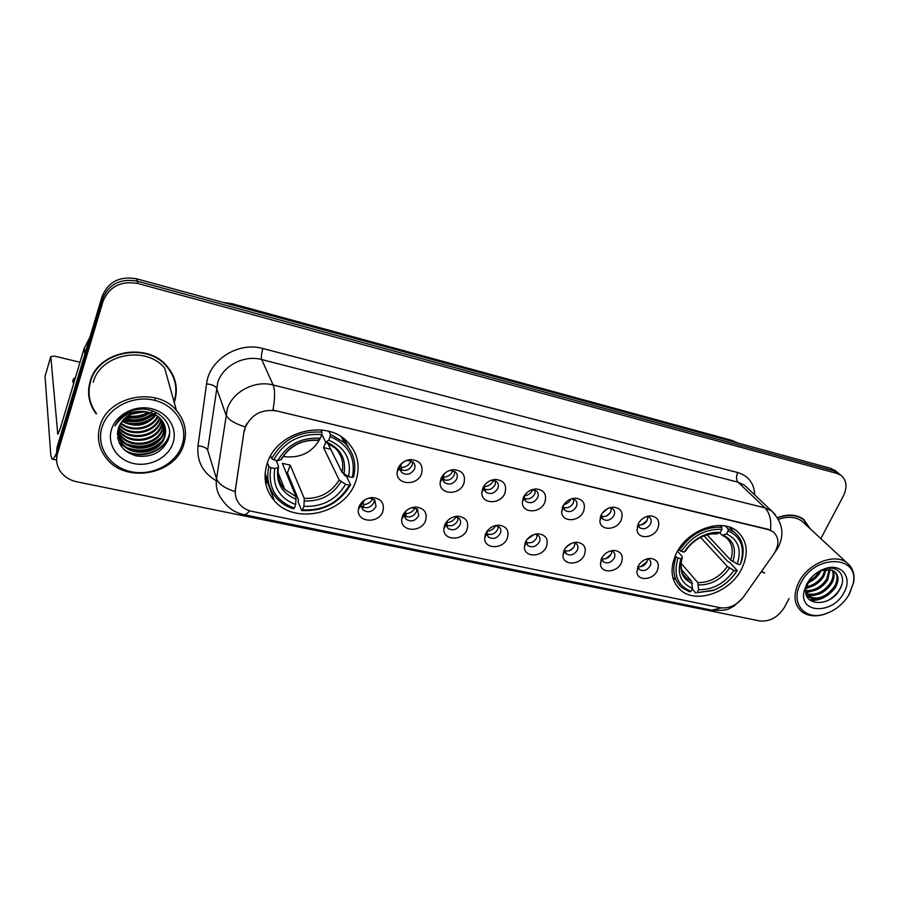 <?xml version="1.0" encoding="UTF-8"?>
<svg xmlns="http://www.w3.org/2000/svg" width="899" height="899" viewBox="0 0 899 899"><rect width="100%" height="100%" fill="white"/><g stroke="black" fill="none" stroke-linecap="round" stroke-linejoin="round"><path stroke-width="1.35" d="M676.093 553.908C669.497 569.022 670.991 581.091 680.577 590.115C696.298 604.443 730.55 592.205 741.81 568.584C749.013 552.919 747.361 540.4 736.832 531.006C720.976 517.532 686.791 530.264 676.093 553.908M267.43 462.682C262.733 477.2 265.081 489.921 274.465 500.844C295.187 525.421 344.699 513.644 355.397 482.325C360.87 466.727 358.083 453.107 347.048 441.454C325.921 418.855 277.218 431.464 267.43 462.682M382.794 511.598C378.412 524.342 356.229 522.341 358.409 509.272L359.117 506.508C361.679 501.013 366.107 498.035 372.4 497.552C381.345 498.597 384.806 503.283 382.794 511.598M364.646 499.934L361.443 505.148L363.027 509.924C368.141 513.172 372.467 512.048 376.007 506.553L374.816 500.046L369.781 498.158L367.399 498.54M425.53 520.791C421.193 532.927 400.269 531.68 401.741 519.251L402.55 515.846C405.179 510.385 409.607 507.452 415.821 507.025C424.384 508.126 427.621 512.711 425.53 520.791M406.112 510.857L404.471 514.846L406.078 519.229C411.012 522.274 415.214 521.128 418.676 515.779L417.518 509.295L411.888 507.62M466.997 529.713C462.704 541.31 442.926 540.681 443.814 528.87L444.69 524.915C447.387 519.487 451.792 516.588 457.917 516.228C466.143 517.352 469.166 521.847 466.997 529.713M447.14 521.105L446.241 524.218L447.859 528.252C452.624 531.107 456.692 529.938 460.086 524.746C461.052 522.207 460.681 520.06 458.973 518.296L454.388 516.689M507.261 538.377C503.002 549.48 484.269 549.379 484.673 538.153L485.595 533.714C488.348 528.331 492.742 525.477 498.765 525.151C506.676 526.308 509.508 530.713 507.261 538.377M487.258 530.904L486.808 533.287L488.415 537.006C493.012 539.692 496.978 538.501 500.305 533.444C501.305 530.904 500.945 528.758 499.237 527.028L495.439 525.544M546.367 546.794C542.153 557.436 524.353 557.773 524.364 547.109L525.331 542.266C528.129 536.928 532.489 534.107 538.422 533.826C546.03 534.995 548.682 539.31 546.367 546.794M526.409 540.31L526.23 542.075L527.803 545.502C532.242 548.03 536.107 546.828 539.378 541.895C540.4 539.344 540.063 537.22 538.355 535.523L535.186 534.186M584.372 554.964C580.192 565.213 563.246 565.909 562.943 555.773L563.931 550.57C566.775 545.277 571.112 542.502 576.933 542.254C584.26 543.423 586.744 547.66 584.372 554.964M564.572 549.345L566.078 553.75C570.371 556.133 574.124 554.919 577.338 550.121C578.405 547.558 578.079 545.457 576.371 543.794L573.742 542.591M621.333 562.92C617.164 572.787 601.004 573.798 600.431 564.145L601.442 558.639C604.33 553.391 608.634 550.66 614.343 550.435C621.423 551.615 623.749 555.784 621.333 562.92M601.746 558.043L603.274 561.751C607.432 564.01 611.095 562.796 614.264 558.099C615.343 555.548 615.04 553.458 613.343 551.84L611.163 550.772M657.27 570.651C653.135 580.17 637.683 581.439 636.897 572.258L637.93 566.482C640.852 561.291 645.111 558.594 650.719 558.403C657.551 559.583 659.731 563.662 657.27 570.651M637.953 566.426L639.447 569.539C643.482 571.674 647.055 570.449 650.168 565.876C651.281 563.325 650.988 561.257 649.314 559.661L647.516 558.74M421.451 473.964C417.024 486.584 395.538 484.898 397.178 471.93L397.976 468.525C400.437 463.232 404.651 460.232 410.618 459.558C419.945 460.355 423.564 465.165 421.451 473.964M400.471 465.772L399.988 467.806L401.774 472.593C406.82 475.65 411.057 474.458 414.484 469.031C415.45 466.334 415.012 464.041 413.147 462.142L408 460.434C404.449 460.839 401.932 462.614 400.471 465.772M463.794 483.763C459.411 495.787 439.162 494.821 440.139 482.516L441.027 478.493C443.567 473.2 447.792 470.244 453.703 469.649C462.637 470.525 465.997 475.234 463.794 483.763M444.409 473.649L442.634 478.111L444.432 482.493C449.298 485.348 453.411 484.145 456.771 478.875C457.771 476.167 457.344 473.885 455.478 472.02L450.725 470.435L448.994 470.705M504.878 493.27C500.552 504.755 481.403 504.384 481.842 492.719L482.785 488.157C485.393 482.887 489.629 479.976 495.473 479.437C504.036 480.381 507.171 484.988 504.878 493.27M484.898 484.718L484.044 488.067L485.82 492.09C490.506 494.765 494.506 493.551 497.799 488.415C498.844 485.707 498.428 483.437 496.563 481.617L491.416 480.212M544.772 502.507C540.479 513.509 522.33 513.632 522.341 502.552L523.319 497.54C525.982 492.292 530.208 489.427 535.995 488.944C544.198 489.921 547.131 494.45 544.772 502.507M524.634 495.203L524.252 497.698L525.982 501.395C530.522 503.912 534.411 502.676 537.647 497.686C538.715 494.967 538.321 492.719 536.467 490.944L532.253 489.584M583.518 511.464C579.259 522.027 562.021 522.566 561.673 512.059L562.673 506.643C565.404 501.428 569.618 498.608 575.315 498.17C583.204 499.192 585.934 503.62 583.518 511.464M563.426 505.216L563.302 507.025L564.999 510.418C569.382 512.801 573.157 511.553 576.349 506.688C577.45 503.968 577.079 501.743 575.236 500.001L571.742 498.743M621.164 520.184C616.939 530.331 600.51 531.219 599.88 521.24L600.914 515.498C603.679 510.317 607.881 507.53 613.489 507.137C621.085 508.182 623.648 512.531 621.164 520.184M601.24 514.824L602.892 519.195C607.128 521.442 610.826 520.184 613.961 515.43C615.085 512.722 614.736 510.52 612.904 508.812L610.016 507.665M657.753 528.646C653.562 538.434 637.885 539.614 637.02 530.129L638.065 524.095C640.886 518.959 645.055 516.206 650.584 515.857C657.899 516.914 660.293 521.184 657.753 528.646M638.088 524.061L639.728 527.713C643.83 529.837 647.426 528.578 650.528 523.937C651.674 521.24 651.348 519.049 649.539 517.386L647.145 516.363M374.411 499.675L373.95 502.552C370.68 507.823 366.5 509.059 361.409 506.249M416.9 508.778L416.417 511.801C413.349 516.79 409.371 518.105 404.471 515.723M458.142 517.644L457.647 520.768C454.748 525.51 450.961 526.881 446.264 524.881M498.215 526.297L497.686 529.489C494.956 533.984 491.337 535.411 486.842 533.748M537.141 534.725L536.591 537.95C534.006 542.232 530.556 543.681 526.241 542.322M574.989 542.94L574.405 546.176C571.944 550.244 568.662 551.728 564.538 550.638M611.792 550.952L611.174 554.177C608.837 558.054 605.701 559.56 601.757 558.695M647.595 558.762L646.943 561.965C644.729 565.651 641.729 567.168 637.964 566.516M412.641 461.726L412.203 465.233C409.079 470.379 405.022 471.683 400.021 469.166M454.748 471.458L454.287 475.065C451.354 479.942 447.488 481.325 442.701 479.212M495.63 480.954L495.147 484.617C492.382 489.247 488.696 490.685 484.112 488.921M535.332 490.191L534.815 493.899C532.197 498.282 528.702 499.765 524.308 498.316M573.91 499.203L573.36 502.901C570.876 507.081 567.539 508.576 563.347 507.418M611.41 507.98L610.826 511.666C608.466 515.621 605.274 517.15 601.274 516.24M647.864 516.52L647.246 520.173C644.999 523.948 641.965 525.488 638.133 524.791L637.02 530.129M244.359 431.205L245.326 427.317C251.473 414.304 261.912 408.843 276.656 410.933L768.488 529.657L773.185 531.837C779.287 537.501 779.489 544.906 773.781 554.054L743.383 597.015C736.832 605.263 729.123 608.837 720.245 607.735L252.035 511.385C247.056 510.317 243 508.036 239.864 504.53C236.167 500.159 234.706 495.102 235.471 489.348L244.146 430.655L246.607 423.822M174.226 402.46L174.563 401.493C178.395 388.649 175.901 376.906 167.068 366.264C147.267 341.451 97.822 350.846 90.102 381.524C86.888 393.234 88.889 403.999 96.114 413.821M88.743 395.47L90.226 400.965M761.284 571.719L764.644 573.056M249.551 510.733C247.416 513.666 245.517 514.958 243.843 514.633C235.055 512.711 228.02 508.036 222.772 500.608C217.558 494.304 215.468 487.033 216.524 478.796L227.278 408.899C232.785 391.514 254.923 380.007 273.127 384.986C275.105 390.009 275.049 398.358 272.97 410.034L768.117 529.297L773.185 531.837M122.792 420.339L130.22 421.238M150.391 416.462L154.134 414.158M154.819 413.664L156.381 412.45M839.34 473.998L833.856 470.896L137.232 281.14C120.354 278.218 108.801 284.14 102.565 298.895L57.233 450.556L56.615 459.647L57.233 450.556L102.565 298.895C108.801 284.14 120.354 278.218 137.232 281.14L833.856 470.896L839.34 473.998M770.488 530.14C771.544 520.251 769.701 512.835 764.948 507.868L273.127 384.986L261.71 359.555C244.202 354.633 222.974 365.623 217.749 382.412L207.647 450.017L216.524 478.796C218.446 483.932 224.626 488.202 235.077 491.607L244.146 430.655M810.347 528.915L803.515 519.206C796.447 514.363 787.76 513.835 777.478 517.633M820.809 538.602L843.352 496.023C847.577 487.044 846.712 480.088 840.756 475.178L836.89 473.413L137.873 283.5C120.927 280.578 109.307 286.523 103.037 301.345L57.491 453.59C55.738 459.895 56.693 465.806 60.345 471.323C64.245 476.773 69.785 480.28 76.954 481.83L759.565 620.917C769.791 621.872 778.085 617.321 784.467 607.252L789.097 598.498M804.639 520.577L803.594 519.274M175.451 384.671L174.541 379.153M123.096 420.002L128.029 420.721M134.12 420.754L147.009 417.653M151.987 415.08L153.707 413.956M154.414 413.45L155.977 412.248M132.445 417.968L125.534 417.653C134.468 418.732 142.784 417.102 150.47 412.776L147.29 414.417M151.437 412.192L153.167 411.045L151.437 412.192M836.317 471.492L830.856 468.39L136.603 278.802C119.792 275.881 108.296 281.769 102.081 296.468L56.985 447.556L56.367 456.613M75.46 377.535L74.302 378.243C72.605 379.603 72.392 381.378 73.662 383.57M56.761 452.467C54.772 457.074 53.221 459.277 52.097 459.086L50.827 455.613L45.051 376.378M80.011 362.275L54.446 356.094L50.782 356.566L57.783 434.116L60.019 429.362L84.068 348.621L89.922 337.215M182.07 445.129C188.543 426.384 175.811 405.202 154.178 400.212C132.647 394.942 107.824 407.775 102.003 427.283C95.856 446.736 109.869 467.424 131.164 471.705C152.38 476.279 175.912 463.94 182.07 445.129M183.666 444.735C187.509 432.172 185.104 420.743 176.44 410.438C156.954 386.255 107.745 395.897 99.969 426.07C96.721 437.611 98.699 448.174 105.902 457.726C124.849 483.898 175.091 475.032 183.666 444.735M176.44 410.438L164.686 368.208C146.346 345.115 100.43 353.79 93.238 382.266M174.125 379.299L172.327 373.917M174.024 401.729L174.136 401.392C177.935 388.683 175.462 377.063 166.72 366.545C147.144 341.98 98.193 351.262 90.552 381.626C87.36 393.223 89.349 403.887 96.508 413.607M144.863 411.72L130.816 414.282M155.1 399.246L154.752 400.156M142.93 411.63L132.569 413.518M149.852 412.596C143.053 417.844 135.288 419.249 126.568 416.844M148.807 412.349C142.492 416.844 135.356 418.136 127.411 416.237C135.198 417.507 142.3 416.203 148.717 412.338M153.257 413.765C145.042 421.901 135.255 423.687 123.905 419.148M152.493 413.45C144.57 420.878 135.243 422.586 124.489 418.586M155.898 415.091C146.762 426.025 135.457 428.104 121.983 421.339M155.291 414.742C146.346 424.991 135.389 427.003 122.41 420.799M158.055 416.54C152.291 429.362 131.816 433.363 120.522 423.463M157.55 416.17C151.515 428.385 132.119 432.183 120.848 422.935M159.853 418.091L159.842 418.125C155.471 433.228 130.524 438.116 119.421 425.553M159.426 417.698C154.695 432.262 130.849 436.925 119.668 425.036M161.37 419.721L160.775 421.867C156.19 437.959 128.827 442.016 118.668 427.688L118.612 427.609M161.011 419.305L160.539 420.923C155.999 436.802 129.164 441.038 118.792 427.104M162.629 421.417L161.719 425.654C157.1 441.814 129.58 445.915 119.376 431.531L118.016 429.576M162.337 420.99L161.483 424.699C156.864 440.847 129.389 444.938 119.196 430.565L118.151 429.093M163.663 423.193L162.674 429.486C158.022 445.713 130.344 449.86 120.084 435.408L117.623 431.441M163.427 422.744L162.427 428.52C157.786 444.735 130.153 448.871 119.904 434.442L117.702 430.981M164.483 425.036L163.629 433.363C158.954 449.669 131.119 453.849 120.792 439.341L117.432 433.093M164.303 424.564L163.393 432.385C158.718 448.68 130.928 452.849 120.612 438.352L117.466 432.711M148.56 412.304C133.985 410.315 123.972 415.518 118.522 427.902C115.611 441.892 121.489 451.231 136.131 455.928C151.268 457.816 161.91 452.557 168.057 440.173C176.193 421.373 151.886 402.291 130.681 411.439C123.365 414.529 118.129 419.35 114.96 425.912C123.309 413.754 134.502 409.214 148.56 412.304C153.774 413.484 157.898 415.776 160.921 419.204C165.472 424.71 166.708 430.733 164.607 437.274C159.898 453.658 131.906 457.883 121.522 443.319L117.387 433.981M164.955 426.463L164.371 436.296C159.662 452.658 131.704 456.872 121.343 442.33L117.387 433.936M111.521 429.407C106.779 444.275 117.421 460.187 133.794 463.547C150.099 467.109 168.282 457.602 172.979 443.095C177.912 428.654 168.023 412.439 151.448 408.674C134.951 404.696 116.027 414.495 111.521 429.407M88.63 389.761L89.203 395.448M169.439 433.666C165.91 450.534 140.806 460.445 124.186 449.792M161.606 441.544C152.032 450.084 140.84 452.253 128.029 448.039M124.399 446.342L118.983 442.477M160.505 437.802C151.077 446.129 140.064 448.253 127.489 444.185M123.804 442.477L119.533 439.622M118.96 439.15L117.645 437.948M154.122 416.248C145.548 423.283 135.659 425.171 124.455 421.912M152.369 413.405C144.222 419.619 134.951 421.328 124.545 418.529M148.099 412.203C141.986 415.72 135.266 416.956 127.939 415.889M139.693 411.776L135.558 412.529M169.304 435.116C165.146 450.927 142.177 460.254 125.793 451.129M159.584 443.926C151.257 450.242 141.772 452.107 131.119 449.534M126.006 447.623L119.286 443.173M158.426 440.195C150.279 446.275 141.019 448.095 130.636 445.668M125.433 443.746L120.005 440.409M119.309 439.847L117.735 438.442M151.594 418.754C144.582 423.407 136.738 424.935 128.051 423.328M150.47 415.327C143.66 419.754 136.052 421.226 127.658 419.743M141.772 411.63L133.58 413.135M282.994 456.49C300.907 458.76 313.706 452.006 321.381 436.206M343.755 473.885L344.429 475.268L346.418 476.268L350.588 484.673L349.363 485.112C339.002 502.563 323.415 510.812 302.615 509.845L303.929 506.339C322.404 507.058 336.305 499.709 345.621 484.28L339.17 479.999L323.539 447.601L325.764 442.241L321.786 434.386M270.846 467.694L268.823 466.525C266.16 478.718 268.767 489.314 276.645 498.304C281.162 503.193 286.77 506.699 293.467 508.823L294.366 508.115C275.577 500.788 267.733 487.314 270.846 467.694L274.779 468.57C272.161 485.932 279.128 497.934 295.681 504.597L296.041 496.686L282.342 463.367L290.22 465.131L304.267 498.439L303.929 506.339M276.139 460.367L278.611 466.502L278.432 467.379L274.779 468.57M302.615 509.845L301.704 510.542L298.108 501.799L298.434 499.574L287.399 472.852L286.174 472.683M348.643 447.635L343.778 438.633M265.115 473.357L268.621 483.044M353.532 477.054C356.779 463.839 353.768 452.422 344.486 442.78L330.326 434.183L330.113 436.532C348.7 444.645 356.094 458.299 352.307 477.481L353.532 477.054M328.922 431.374L330.326 434.183M301.704 510.542C323.494 511.61 339.788 502.991 350.588 484.673M268.823 466.525L267.374 462.828M352.307 477.481L348.565 476.639C351.734 459.625 345.126 447.466 328.742 440.184L330.113 436.532M345.621 484.28L349.363 485.112M295.681 504.597L294.366 508.115M328.742 440.184L325.775 442.241M327.663 443.027L342.092 472.357L348.565 476.639M270.554 455.872L271.667 458.636L273.689 459.816C284.264 441.578 300.288 433.161 321.763 434.554L321.988 432.194C299.457 430.655 282.679 439.476 271.667 458.636M321.988 432.194L320.887 429.947M321.763 434.554L320.404 438.218C301.379 437.161 287.129 444.645 277.634 460.704L273.689 459.816M277.634 460.704L281.151 459.625C289.534 445.971 301.716 439.544 317.684 440.353L320.404 438.218M281.151 459.625L281.533 458.928M287.399 472.852L290.22 465.131M323.539 447.601L330.731 449.275M704.749 535.59L704.378 536.22L727.797 561.459L729.628 562.347L737.236 570.539L736.742 571.034C731.011 579.911 723.279 586.294 713.525 590.182L697.13 592.643L698.613 589.677C712.885 589.935 724.661 583.518 733.932 570.416L727.381 566.482L700.557 537.388M681.037 563.257L697.804 582.608L698.613 589.677M678.071 558.021L676.115 556.964C671.699 569.82 673.598 580.001 681.802 587.519L689.623 591.834L690.949 591.351C677.34 585.552 673.048 574.439 678.071 558.021L681.004 558.672C676.655 573.202 680.476 583.103 692.432 588.373L691.634 581.282L681.217 569.179M677.531 551.199L682.083 556.391L682.352 557.549L681.004 558.672M731.033 528.803L729.752 527.196M672.744 577.225L674.699 579.091M741.181 561.268L740.518 564.1L741.776 560.504C744.968 548.525 742.507 539.108 734.382 532.242L728.044 528.781L728.1 530.86C740.394 536.467 744.754 546.603 741.181 561.268L741.776 560.504M725.381 526.039L728.044 528.781M697.13 592.643L712.997 590.576C723.201 586.508 731.28 579.833 737.236 570.539M695.804 593.138L692.174 588.879M676.115 556.964L675.183 555.885M740.023 564.594L737.214 563.965C741.889 549.671 738.337 539.658 726.561 533.939L728.1 530.86M733.932 570.416L736.742 571.034M692.432 588.373L690.949 591.351M726.561 533.939L722.133 535.253L719.627 532.781M707.131 534.849L730.651 560.043L737.214 563.965M680.79 567.505C681.442 572.011 683.409 575.652 686.679 578.417C683.712 575.461 682.139 573.304 681.981 571.955C680.633 565.123 680.757 560.324 682.352 557.549L682.352 557.549C678.689 570.202 682.026 578.889 692.365 583.631M678.588 549.458L681.318 551.402C691.893 536.018 705.412 528.679 721.875 529.387L721.83 527.297C704.569 526.488 690.41 534.163 679.363 550.345M721.83 527.297L720.088 525.499M721.875 529.387L720.335 532.478C714.435 531.905 708.378 533.085 702.175 536.006C694.657 539.726 688.679 545.075 684.251 552.065L681.318 551.402M717.2 533.804C712.03 533.377 706.749 534.444 701.355 536.995C706.816 534.512 711.862 533.489 716.492 533.939L720.335 532.478M684.251 552.065L685.735 550.739M703.557 536.029L704.378 536.22M400.583 465.502L401.752 467.514C406.123 467.098 409.214 464.963 411.034 461.075L411.113 460.884M401.752 467.514L401.561 470.031M443.005 476.144L443.701 477.245C447.96 476.83 451.006 474.728 452.849 470.907L452.939 470.671M443.701 477.245L443.544 479.684M484.235 486.426L484.426 486.696C488.584 486.28 491.584 484.201 493.439 480.459L493.529 480.235M484.426 486.696L484.303 489.022M524.443 495.843C528.309 495.27 531.118 493.236 532.871 489.73L532.927 489.584M563.808 504.62C567.078 503.822 569.505 501.945 571.079 498.967M600.116 517.779L600.802 517.745M606.645 515.812L609.938 513.138M602.476 512.913L607.881 508.497M637.312 526.106L637.874 526.039M642.043 524.69L647.168 520.341M640.549 520.476L643.19 518.229M362.589 502.091L363.825 504.564L363.578 507.463M363.825 504.564C367.927 504.17 370.927 502.226 372.815 498.72M405.269 512.138L406.134 513.711L405.932 516.532M406.134 513.711C410.191 513.307 413.158 511.362 415.035 507.868M446.781 521.836L447.061 525.319M447.23 522.589C451.186 522.184 454.119 520.263 456.007 516.813M487.146 531.242L487.011 533.837M487.146 531.219C490.989 530.815 493.866 528.938 495.765 525.567M527.016 539.479L534.197 534.467M569.606 550.581L573.438 547.761M566.078 547.277L571.314 543.412M600.925 559.942L601.498 559.897M605.499 558.807L610.972 554.593M604.656 554.301L606.791 552.649M640.717 566.651L647.168 561.47M849.533 593.801L853.23 583.372C859.511 554.908 814.921 553.975 800.874 582.968C789.704 602.712 804.425 620.951 824.866 614.028C835.508 610.5 843.723 603.757 849.533 593.801M848.69 595.25L853.702 582.383C854.938 573.843 852.634 567.291 846.813 562.729C834.609 552.818 808.167 563.347 798.953 581.934C792.929 594.644 793.862 604.555 801.751 611.68C807.662 616.04 815.112 616.961 824.08 614.422L832.126 610.994M804.762 523.724L801.93 521.094C795.581 516.711 787.76 516.127 778.489 519.341M803.358 519.532L802.2 518.318M809.842 528.432L803.29 519.476C796.323 514.7 787.771 514.161 777.635 517.869M821.023 570.786L820.034 572.685C817.202 577.304 813.112 580.698 807.785 582.855M819.203 571.573L819.09 571.775C816.708 575.731 813.258 578.855 808.718 581.136M826.271 569.55L823.81 576.349C819.416 582.99 813.505 586.822 806.066 587.845M825.147 569.685L822.866 575.427C818.82 581.631 813.303 585.406 806.313 586.777M830.069 569.719L827.631 580.046C821.944 588.283 814.663 592.081 805.762 591.452M829.204 569.584L826.664 579.125C821.304 586.968 814.337 590.812 805.762 590.632M833.013 570.595C834.811 574.472 834.294 578.877 831.474 583.788C824.394 593.542 815.944 597.026 806.133 594.217M832.35 570.314C833.766 574.113 833.159 578.293 830.507 582.844C823.81 592.216 815.64 595.801 805.998 593.61M810.426 578.686L806.133 587.541C801.515 606.477 829.923 607.488 839.351 590.104C847.982 576.9 838.014 563.909 823.608 569.393L815.82 573.562L822.439 570.09L830.654 569.831L834.463 571.461C838.801 575.214 839.104 580.574 835.362 587.553C826.923 598.565 817.663 601.6 807.617 596.644L806.639 595.767M834.778 571.697C837.857 575.607 837.722 580.585 834.384 586.609C825.956 597.61 816.719 600.644 806.661 595.677L806.572 595.599M830.654 569.831L821.664 570.55L815.595 573.742M808.122 582.192L809.021 580.507M806.628 584.249L804.099 591.149C798.57 613.826 833.047 614.691 843.97 592.565C852.971 577.327 841.25 562.459 824.608 568.797C816.775 571.742 810.786 576.888 806.628 584.249M810.224 578.911L809.752 579.518M761.475 571.438L764.161 572.562M808.448 581.327L808.864 580.675M841.891 584.361C839.913 590.441 835.699 595.576 829.226 599.757M818.225 599.094L809.471 599.813M814.595 595.25L807.324 596.161M810.999 591.452L805.819 592.374M821.439 570.247L824.046 569.134M824.529 597.183C819.674 599.813 814.854 600.858 810.066 600.307M821.034 593.216L808.111 596.644M807.594 596.621L806.999 596.576M817.596 589.272L805.886 592.868M814.202 585.339L805.931 588.643M810.853 581.439L807.639 583.148M235.471 489.348L235.28 488.753M737.742 472.559C736.045 476.594 736.146 479.808 738.045 482.19L261.71 359.555C260.991 357.128 261.407 353.442 262.957 348.531L737.742 472.559C748.53 475.908 754.205 483.359 754.744 494.922M747.597 488.123L744.574 485.258L738.045 482.19L764.948 507.868L771.623 510.969L775.14 514.453M245.135 426.901C234.358 423.53 227.93 419.428 225.885 414.63L216.434 387.93C215.176 385.828 211.883 384.48 206.556 383.873C209.085 359.802 238.527 341.362 262.957 348.531M721.144 607.893L711.941 610.185L243.843 514.633M742.394 598.329L743.248 597.206M775.803 550.649L776.871 549.559M216.311 480.796C202.736 472.807 196.634 461.153 198.005 445.837L206.556 383.873M836.89 473.413L830.856 468.39M137.873 283.5L136.603 278.802M103.037 301.345L102.081 296.468M57.491 453.59L56.985 447.556M198.005 445.837C203.23 446.365 206.444 447.758 207.647 450.017M265.531 482.549L267.711 483.021M737.517 442.904L227.38 303.592M232.987 305.121L231.818 303.626L731.876 440.386L738.034 443.038M731.876 440.386L734.64 442.117M58.424 433.509L57.469 433.307M84.877 354.105L84.068 348.621M50.782 356.566L44.95 376.703M84.349 347.958L85.124 353.273M131.097 420.496L135.187 420.305M147.65 416.979L149.436 416.125M122.5 420.687L133.041 421.609M148.166 418.013L154.538 414.36M155.212 413.877L156.426 412.933M304.267 498.439C319.628 498.878 331.259 492.719 339.17 479.999M278.443 467.356C277.128 475.841 279.241 483.168 284.781 489.371L296.041 496.686M343.969 474.02C346.531 459.175 340.721 448.511 326.539 442.05M304.458 501.001C320.583 501.507 332.776 495.057 341.047 481.662M277.937 467.626C275.802 482.729 281.893 493.27 296.221 499.248M342.092 472.357C344.025 462.985 341.732 454.894 335.226 448.084L325.876 442.286M318.224 440.094C301.659 439.341 289.186 445.904 280.78 459.782M697.804 582.608C709.704 582.676 719.56 577.304 727.381 566.482M683.105 574.236L686.679 578.417L691.634 581.282M732.809 561.594C736.731 549.132 733.595 540.355 723.403 535.253M698.534 584.946C711.019 585.058 721.358 579.428 729.539 568.044M730.651 560.043C733.831 550.446 732.213 542.861 725.785 537.287L722.29 535.321M702.175 536.006L701.355 536.995C694.781 540.232 689.533 544.884 685.589 550.963M675.374 583.901L680.577 590.115M265.003 475.886L274.465 500.844M361.443 505.148L358.409 509.272M404.471 514.846L401.741 519.251M446.241 524.218L443.814 528.87M486.808 533.287L484.673 538.153M526.23 542.075L524.364 547.109M564.527 550.581L562.943 555.773M601.768 558.818L600.431 564.145M637.998 566.819L636.897 572.258M399.988 467.806L397.178 471.93M442.634 478.111L440.139 482.516M484.044 488.067L481.842 492.719M524.252 497.698L522.341 502.552M563.302 507.025L561.673 512.059M601.251 516.048L599.88 521.24M361.465 506.755L363.027 509.924M404.584 516.487L406.078 519.229M445.477 524.252L445.882 524.926M446.443 525.881L447.859 528.252M485.898 533.085L486.494 534.017M487.089 534.939L488.415 537.006M525.432 542.041L525.96 542.805M526.567 543.704L527.803 545.502M563.864 550.716L564.302 551.323M564.932 552.177L566.078 553.75M602.218 560.392L603.274 561.751M638.481 568.337L639.447 569.539M400.134 469.761L401.774 472.593M442.892 480.055L444.432 482.493M483.213 488.269L483.651 488.899M484.392 489.989L485.82 492.09M523.263 497.653L523.915 498.54M524.679 499.586L525.982 501.395M562.471 507.137L563.021 507.868M563.797 508.856L564.999 510.418M600.566 516.318L601.026 516.891M601.791 517.835L602.892 519.195M638.728 526.533L639.728 527.713M648.258 516.093L650.584 515.857M610.769 507.474L613.489 507.137M572.079 498.642L575.315 498.17M532.388 489.584L535.995 488.944M492.169 480.145L495.473 479.437M450.725 470.435L453.703 469.649M408 460.434L410.618 459.558M649.168 558.459L650.719 558.403M612.534 550.525L614.343 550.435M574.787 542.389L576.933 542.254M535.86 534.04L538.422 533.826M495.686 525.488L498.765 525.151M454.647 516.678L457.917 516.228M412.855 507.553L415.821 507.025M369.781 498.158L372.4 497.552M747.844 488.359L771.623 510.969C782.613 522.173 784.793 534.332 778.163 547.457L774.724 552.627M742.338 598.386L734.022 606.106L729.595 608.421C727.505 610.084 721.627 610.679 711.941 610.185M840.756 475.178L834.699 470.155M265.317 481.19L267.172 481.594M223.166 302.446L231.818 303.626M73.077 382.333L74.302 378.243M56.626 460.03L52.097 459.086M166.461 365.601L166.72 366.545M119.196 430.565L119.376 431.531M119.904 434.442L120.084 435.408M120.612 438.352L120.792 439.341M121.343 442.33L121.522 443.319M278.027 472.469L284.781 489.371C279.184 483.651 277.061 476.324 278.432 467.379M341.496 437.004L344.486 442.78M729.336 527.061L734.382 532.242M853.23 583.372L853.702 582.383M801.93 521.094L846.813 562.729M801.739 518.049L803.29 519.476M806.661 595.677L807.605 596.644M806.133 587.541L804.099 591.149M821.664 570.55L822.439 570.09M823.608 569.393L824.608 568.797M824.866 614.028L824.08 614.422"/></g></svg>

